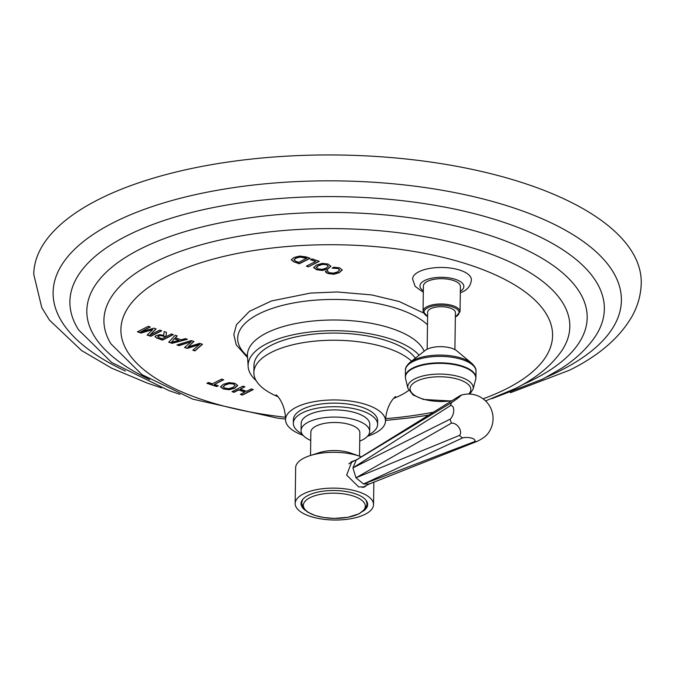 <?xml version="1.0" encoding="UTF-8"?>
<svg xmlns="http://www.w3.org/2000/svg" width="675" height="675" viewBox="0 0 675 675"><rect width="100%" height="100%" fill="white"/><g stroke="black" fill="none" stroke-linecap="round" stroke-linejoin="round"><path stroke-width="1.01" d="M161.511 387.872L147.327 383.113L111.594 368.128L81.641 350.595L49.444 320.093L41.825 307.741L33.75 274.328A303.784 123.559 -179.2 0 1 98.879 199.328A303.784 123.559 0.8 0 1 437.771 163.097A303.784 123.559 0.8 0 1 641.25 282.808C641.005 294.418 638.01 305.471 632.256 315.959C619.869 337.584 598.97 355.657 569.565 370.187L510.368 392.74M244.974 392.099L238.629 389.99L234.023 392.318L232.014 391.652L242.933 386.142L244.932 386.809L240.224 389.188L246.569 391.289L251.277 388.918L253.277 389.576L242.367 395.086L240.359 394.419L244.974 391.846L238.638 389.737L234.023 392.065L232.318 391.5M234.866 383.282L229.044 382.632L223.172 384.337L220.472 386.885L223.509 389.011L229.222 389.72L234.757 388.184L237.625 385.476L234.866 383.282M214.363 384.455L218.27 385.754L216.675 386.556L206.854 383.299L208.448 382.489L212.355 383.788L221.678 379.088L223.678 379.755L214.363 384.455L223.383 379.654M199.699 344.495L187.312 348.393L184.545 347.473L191.303 341.702L179.061 345.651L176.96 344.95L191.219 340.554L193.995 341.474L188.089 346.849L199.682 343.364L202.458 344.292L194.906 350.916L192.805 350.215L199.707 344.242L187.321 348.14L184.756 347.296M175.331 337.846L181.212 339.795L185.414 338.631L187.388 339.289L172.083 343.33L168.708 342.217L175.222 335.247L177.247 335.914L175.331 337.846L177.061 335.855M154.972 336.783L156.102 335.627L159.73 334.707L163.755 335.34L164.143 331.568L166.463 332.336L165.89 336.741L171.382 333.973L173.391 334.64L162.481 340.149L157.233 338.15L162.481 339.896L173.095 334.538M154.98 336.656L157.233 338.403M159.722 330.1L149.918 335.053L156.119 328.902L153.917 328.168L140.611 331.965L150.322 326.978L148.314 326.312L137.405 331.822L141.092 333.045L152.761 329.586L147.133 335.053L150.82 336.277L161.73 330.767L159.722 330.1M342.2 269.907L339.576 267.857L333.956 267.224L332.151 268.135L338.057 268.54L339.677 270.017L337.424 271.957L333.492 273.139L329.712 272.751L327.822 271.713L327.544 270.464L325.384 271.552L326.126 272.624L328.219 273.594L333.796 274.252L339.28 272.7L342.2 269.958M332.159 267.882L338.057 268.287L339.677 270.017M328.05 264.035L322.228 263.377L316.347 265.081L313.656 267.637L316.693 269.764L322.397 270.473L327.94 268.928L330.801 266.228L328.05 264.035M319.3 261.309L312.078 258.913L310.483 259.715L315.698 261.453L306.382 266.152L308.391 266.819L319.3 261.309M291.237 259.942L293.802 257.588L299.658 256.07L305.834 256.837L310.179 258.28L299.261 263.79L294.258 261.875L299.27 263.537L309.876 258.188M291.246 259.833L294.249 262.128M460.316 292.823L462.594 291.802C467.817 289.448 470.745 285.457 471.395 279.838A29.396 11.956 -179.2 0 0 451.702 268.253A29.396 11.956 -179.2 0 0 418.905 271.755A29.396 11.956 -179.2 0 0 412.602 279.011L415.1 286.327L423.318 292.309M240.663 394.267L242.367 394.841L252.982 389.483M240.224 389.188L244.637 386.707M220.48 386.632L223.518 388.766L229.222 389.467L234.765 387.931L237.625 385.223M223.147 386.564L225.332 384.674L229.525 383.383L233.457 383.746L235.128 385.493L232.9 387.442L228.952 388.614L225.104 388.209L223.147 386.767L225.323 384.927L229.517 383.636L233.449 383.999L235.128 385.493M207.149 383.147L216.683 386.311L217.974 385.653M193.025 350.038L194.906 350.663L202.255 344.225M177.348 344.832L179.061 345.406L191.303 341.702M188.089 346.849L193.793 341.415M168.893 342.023L172.083 343.086L186.975 339.145M171.577 342.217L174.344 338.597L179.002 340.402L171.577 342.217L174.344 338.597M174.344 338.85L179.002 340.402M155.022 336.791L157.233 338.15M165.89 336.741L166.438 332.328M163.24 335.872L165.586 336.901L162.068 338.673L159.03 337.669L157.781 336.521L160.566 335.365L165.586 336.901M157.807 336.926L158.38 336.15L160.566 335.618L163.24 336.116M149.918 335.053L155.933 328.843M147.327 334.859L150.82 336.023L161.435 330.666M137.708 331.67L141.092 332.792L152.761 329.586M140.611 331.965L150.027 326.877M325.384 271.299L326.126 272.371L328.219 273.341L333.796 273.999L339.289 272.447L342.2 269.764M327.822 271.46L327.544 270.211M313.656 267.384L316.693 269.511L322.405 270.219L327.94 268.684L330.809 265.975M316.33 267.266L318.507 265.427L322.701 264.136L326.632 264.499L328.312 266.245L326.084 268.186L322.135 269.359L318.288 268.962L316.322 267.519L318.507 265.672L322.701 264.381L326.632 264.743L328.312 266.245M308.391 266.819L319.005 261.217M306.686 266.001L308.391 266.566M310.778 259.563L315.698 261.453M291.246 259.799L294.258 261.875M294.055 259.664L295.962 257.926L300.13 256.812L306.762 258.078L298.856 262.322L295.785 261.301L294.055 259.917L295.962 258.179L300.13 257.057L306.754 258.331M455.347 317.132L460.046 311.766L460.401 286.487A18.503 7.526 -179.2 0 0 448.014 279.197A18.503 7.526 -179.2 0 0 427.368 281.399A18.503 7.526 -179.2 0 0 423.402 285.972L423.048 311.251L427.604 316.744M454.899 349.591L455.414 312.559A13.88 5.645 -179.2 0 0 450.124 308.036A13.88 5.645 -179.2 0 0 435.518 307.209A13.88 5.645 -179.2 0 0 427.663 312.171L427.148 349.203M471.707 363.268L456.764 350.831A17.643 7.172 -179.2 0 0 427.106 349.228A17.643 7.172 0.8 0 0 425.242 350.384L409.961 362.407A34.56 14.057 0.8 0 1 413.598 360.138A34.56 14.057 -179.2 0 1 471.707 363.268C474.879 366.28 476.305 368.93 476.002 371.225A35.277 14.352 -179.2 0 0 452.368 357.32A35.277 14.352 -179.2 0 0 413.016 361.53A35.277 14.352 0.8 0 0 405.447 370.238C405.169 368.01 406.671 365.403 409.961 362.407M427.486 324.802A98.972 40.255 0.8 0 0 397.879 308.804A98.972 40.255 -179.2 0 0 274.927 307.53A98.972 40.255 -179.2 0 0 247.236 355.936M419.099 355.219A88.197 35.868 0.8 0 0 390.833 339.027A88.197 35.868 -179.2 0 0 297.996 333.813A88.197 35.868 -179.2 0 0 248.088 365.344A88.197 35.868 -179.2 0 0 256.137 380.616M415.327 358.18A82.316 33.48 -179.2 0 0 387.197 340.867A82.316 33.48 -179.2 0 0 300.544 335.99A82.316 33.48 -179.2 0 0 253.969 365.428L253.868 372.583A82.316 33.48 0.8 0 1 300.442 343.153A82.316 33.48 0.8 0 1 387.096 348.022A82.316 33.48 -179.2 0 1 411.548 361.159M393.736 398.334A82.316 33.48 -179.2 0 0 408.704 390.403M277.94 396.723A82.316 33.48 0.8 0 1 253.868 372.583M303.109 435.375A49.975 20.326 0.8 0 1 285.55 419.588A49.975 20.326 0.8 0 1 313.833 401.718A49.975 20.326 0.8 0 1 366.441 404.671A49.975 20.326 -179.2 0 1 385.493 420.981C386.269 403.059 396.613 395.407 395.508 396.672M367.504 436.278A49.975 20.326 -179.2 0 0 385.493 420.981M293.338 423.276L293.389 419.698A42.137 17.137 0.8 0 1 317.233 404.629A42.137 17.137 0.8 0 1 361.589 407.118A42.137 17.137 -179.2 0 1 377.654 420.871L377.603 424.448A42.137 17.137 -179.2 0 0 361.538 410.704A42.137 17.137 0.8 0 0 317.183 408.206A42.137 17.137 0.8 0 0 293.338 423.276A42.137 17.137 0.8 0 0 302.029 433.898M368.618 434.827A42.137 17.137 -179.2 0 0 377.603 424.448M301.075 430.549L301.177 423.385A34.298 13.947 0.8 0 1 320.583 411.117A34.298 13.947 0.8 0 1 356.695 413.151A34.298 13.947 -179.2 0 1 369.765 424.339L369.664 431.502A34.298 13.947 -179.2 0 0 356.594 420.314A34.298 13.947 0.8 0 0 320.482 418.281A34.298 13.947 0.8 0 0 301.075 430.549A34.298 13.947 0.8 0 0 310.736 440.446M359.733 441.129A34.298 13.947 -179.2 0 0 369.664 431.502M310.525 455.473L310.854 432.118A24.502 9.965 0.8 0 1 324.717 423.352A24.502 9.965 0.8 0 1 350.511 424.803A24.502 9.965 -179.2 0 1 359.851 432.802L359.522 456.157M295.161 503.516A39.201 15.947 0.8 0 1 317.343 489.502A39.201 15.947 0.8 0 1 358.602 491.822A39.201 15.947 -179.2 0 1 373.545 504.613A39.201 15.947 -179.2 0 1 351.363 518.628A39.201 15.947 -179.2 0 1 310.103 516.308A39.201 15.947 0.8 0 1 295.161 503.516L295.658 467.716A39.201 15.947 0.8 0 1 310.07 455.617L319.469 452.604A24.502 9.965 0.8 0 1 350.114 452.858A24.502 9.965 0.8 0 1 350.663 453.043L359.977 456.317A39.201 15.947 0.8 0 1 361.353 456.823M310.07 455.617A39.201 15.947 0.8 0 1 359.1 456.022A39.201 15.947 0.8 0 1 359.977 456.317M366.466 485.443L364.711 486.903L358.67 486.92L346.646 475.082L351.886 461.498L354.898 460.544M350.899 462.063A14.226 10.26 -116.8 0 1 352.671 461.675M363.817 487.257A14.226 10.26 63.2 0 0 365.04 486.169M362.399 487.493A13.719 9.889 63.2 0 0 362.61 487.392L369.605 483.857M357.252 459.363L350.249 462.898A13.719 9.889 63.2 0 0 348.832 463.835M451.642 402.536L450.309 405.709A7.484 3.89 106.5 0 1 453.743 410.425A7.484 3.89 106.5 0 1 450.124 419.167L451.356 423.2A7.484 4.809 51.4 0 1 458.983 427.553A7.484 4.809 51.4 0 1 459.405 435.434L462.485 437.957L363.53 484L369.309 483.975L477.174 441.332A7.484 1.122 -31.1 0 0 486.397 435.333A24.502 24.502 0 0 0 460.907 395.263A7.484 0.506 144.4 0 1 458.578 397.592A7.484 0.506 144.4 0 1 451.642 402.536L356.206 460.08L352.924 467.893L355.961 477.807L363.53 484L474.061 441.796L477.174 441.332M356.982 459.523L411.581 425.739L356.982 459.523M460.907 395.263A7.484 0.506 144.4 0 0 459.962 395.736L411.581 425.739M462.485 437.957A7.484 2.734 2.9 0 1 472.07 438.278A7.484 2.734 2.9 0 1 474.061 441.796M459.405 435.434L355.961 477.807L451.356 423.2M450.124 419.167L352.924 467.893L450.309 405.709M305.142 510.241A33.32 13.551 0.8 0 1 301.033 503.601A33.32 13.551 0.8 0 1 319.891 491.687A33.32 13.551 0.8 0 1 354.966 493.661A33.32 13.551 -179.2 0 1 367.664 504.529A33.32 13.551 -179.2 0 1 363.378 511.059M301.666 504.098A33.32 13.551 0.8 0 1 301.16 502.529M367.023 505.018A33.32 13.551 -179.2 0 0 367.58 503.457M125.347 371.014A284.183 115.585 -179.2 0 1 114.024 222.345A284.183 115.585 0.8 0 1 513.076 207.706A284.183 115.585 0.8 0 1 560.478 370.592A284.183 115.585 -179.2 0 1 546.995 376.903M491.813 398.672L542.717 379.114L561.608 368.28C575.606 359.227 586.668 348.865 594.785 337.188A267.249 108.7 0.8 0 0 457.633 209.722A267.249 108.7 0.8 0 0 127.195 235.634A267.249 108.7 -179.2 0 0 78.68 329.982L111.662 362.467L169.071 390.665L179.896 394.318M149.597 379.468A250.206 101.765 -179.2 0 1 140.468 248.965A250.206 101.765 0.8 0 1 491.805 236.081A250.206 101.765 0.8 0 1 533.537 379.493A250.206 101.765 -179.2 0 1 522.509 384.674M485.578 400.908L515.396 388.462C536.195 378.194 551.779 365.42 562.165 350.131A232.976 94.762 0.8 0 0 440.75 239.785A232.976 94.762 0.8 0 0 153.866 262.626A232.976 94.762 -179.2 0 0 110.928 343.828L141.995 374.642L192.746 399.144L277.273 418.095L285.55 419.048M285.508 417.26A215.865 87.801 -179.2 0 1 167.181 276.252A215.865 87.801 0.8 0 1 470.306 265.14A215.865 87.801 0.8 0 1 506.309 388.868A215.865 87.801 -179.2 0 1 483.097 398.807M385.594 418.66A215.865 87.801 -179.2 0 0 433.417 412.197M460.333 291.288A21.954 8.927 0.8 0 0 454.663 279.113A21.954 8.927 0.8 0 0 424.659 280.505A21.954 8.927 -179.2 0 0 423.335 290.773M460.046 311.766A18.503 7.526 -179.2 0 0 447.66 304.476A18.503 7.526 -179.2 0 0 427.013 306.678A18.503 7.526 -179.2 0 0 423.048 311.251M455.355 316.938A17.558 7.147 -179.2 0 0 452.393 306.88A17.558 7.147 -179.2 0 0 427.748 307.783A17.558 7.147 -179.2 0 0 427.604 316.55M476.002 371.225L475.909 377.663A35.277 14.352 -179.2 0 0 452.275 363.766A35.277 14.352 -179.2 0 0 412.923 367.968A35.277 14.352 0.8 0 0 405.363 376.684L405.447 370.238M475.63 379.637L473.04 389.239A32.746 13.323 -179.2 0 0 452.883 375.224A32.746 13.323 -179.2 0 0 414.771 378.869A32.746 13.323 0.8 0 0 407.902 388.336L405.582 378.658A35.218 14.327 0.8 0 1 412.965 368.491A35.218 14.327 -179.2 0 1 453.954 364.567A35.218 14.327 -179.2 0 1 475.63 379.637L475.909 377.663M451.938 400.705A30.375 12.353 0.8 0 1 416.205 396.284A30.375 12.353 0.8 0 1 416.602 381.206A30.375 12.353 -179.2 0 1 455.642 378.608A30.375 12.353 -179.2 0 1 468.686 394.04M248.088 365.344L247.565 357.345A89.016 36.205 -179.2 0 1 295.194 323.654A89.016 36.205 -179.2 0 1 391.492 328.43A89.016 36.205 0.8 0 1 424.178 351.219M358.661 513.852A30.974 12.597 0.8 0 1 315.157 515.447A30.974 12.597 0.8 0 1 309.994 497.694A30.974 12.597 -179.2 0 1 353.489 496.1A30.974 12.597 -179.2 0 1 358.661 513.852M385.501 420.449L412.028 417.639L428.718 415.108M405.582 378.658L405.363 376.684M407.902 388.336L413.075 394.976L423.436 399.457L451.432 401.026M473.04 389.239L469.868 394.073M247.607 357.649L236.225 344.824L233.82 334.538L236.486 324.709L249.404 311.344L271.426 300.974L310.559 293.068L337.12 291.963L371.723 294.924L399.17 301.506L423.394 312.922M247.565 357.345L246.89 355.118M276.218 395.01C275.096 393.694 285.221 401.465 285.55 419.588M373.545 504.613L373.857 482.178M366.179 500.437L367.082 504.124L365.757 508.376L359.277 513.717L347.912 517.303L334.058 518.4L323.511 517.489L315.25 515.557L307.623 512.114L303.809 508.866L301.632 503.204L302.636 499.542"/></g></svg>
